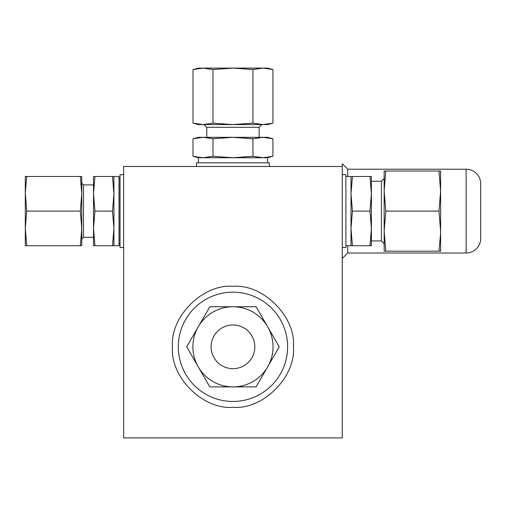 <?xml version="1.0" encoding="UTF-8"?>
<svg xmlns="http://www.w3.org/2000/svg" width="506" height="506" viewBox="0 0 506 506"><rect width="100%" height="100%" fill="white"/><g stroke="black" fill="none" stroke-linecap="round" stroke-linejoin="round"><path stroke-width="0.76" d="M172.483 346.812C169.883 316.762 202.912 283.733 232.962 286.333C263.012 283.733 296.042 316.762 293.442 346.812C296.042 376.862 263.012 409.892 232.962 407.292C202.912 409.892 169.883 376.862 172.483 346.812M466.127 253L466.127 169.206A14.573 14.573 0 0 1 480.7 183.779L480.7 238.427A14.573 14.573 0 0 1 466.127 253L347.723 253L347.723 245.714M269.394 166.474L269.394 162.831L196.53 162.831L196.53 166.474M466.127 169.206L347.723 169.206L342.258 163.742L342.258 166.474L123.666 166.474L123.666 437.892L342.258 437.892L342.258 166.474M347.723 176.493L347.723 169.206M267.573 162.831L267.573 157.733L198.352 157.733L192.995 156.297L202.988 157.733L194.987 156.784M345.902 245.714L351 245.714L351 176.493L345.902 176.493M287.61 346.812A54.648 54.648 0 0 1 232.962 401.46A54.648 54.648 0 0 1 178.314 346.812A54.648 54.648 0 0 1 232.962 292.164A54.648 54.648 0 0 1 287.61 346.812M119.018 243.702L120.023 243.702M119.018 178.504L120.023 178.504M113.92 176.493L112.484 176.493L113.92 193.798L112.484 211.103L113.92 228.408L113.92 245.714L119.018 245.714L119.018 176.493L113.92 176.493L113.92 228.408L112.484 245.714L113.92 245.714M252.943 156.297L252.943 138.764L262.937 137.328L267.573 137.328L272.93 138.764L262.937 137.328L272.93 138.764L272.93 156.297L262.937 157.733L252.943 156.297L232.962 157.733L212.982 156.297L202.988 157.733M261.887 124.577L259.154 127.31L206.771 127.31L204.038 124.577M371.404 240.938L381.423 240.938L381.423 181.268L371.404 181.268M351 245.714L369.968 245.714L371.404 228.408L371.404 193.798L369.968 176.493L371.404 176.493L371.404 193.798L369.968 211.103L352.435 211.103L351 193.798L352.435 176.493L351 176.493M369.968 245.714L371.404 245.714L371.404 228.415M381.423 240.938L384.155 243.671M381.423 181.268L384.155 178.536M93.515 184.911L83.496 184.911L83.496 237.295L93.515 237.295M198.352 124.577L192.995 123.141L202.988 124.577L198.352 124.577M83.496 184.911L81.77 183.178M26.736 176.493L25.3 176.493L25.3 245.714L26.736 245.714L25.3 228.408L26.736 211.103L25.3 192.887L26.736 176.493L81.77 176.493L81.77 228.415M83.496 237.295L81.77 239.028M270.938 123.635L272.93 123.141L272.93 69.543L262.937 68.108L202.988 68.108L192.995 69.543L202.988 68.108L212.982 69.543L232.962 68.108L252.943 69.543L262.937 68.108L267.573 68.108L272.93 69.543L266.947 68.354M440.625 232.962L438.961 251.178L385.819 251.178L384.155 231.141L384.155 171.028L385.819 171.028L384.155 191.066L385.819 211.103L384.155 231.141L384.155 251.178L385.819 251.178M438.961 211.103L440.625 231.141L440.625 171.028L438.961 171.028L440.625 191.066L438.961 211.103L385.819 211.103M267.668 326.775A40.075 40.075 0 0 1 267.668 366.85L279.236 346.812L256.099 306.737L209.826 306.737L186.689 346.812L209.826 386.888L256.099 386.888L267.668 366.85A40.075 40.075 0 0 1 198.257 366.85A40.075 40.075 0 0 1 232.962 306.737A40.075 40.075 0 0 1 267.668 326.775M25.3 228.402L25.3 229.319L25.3 228.402M254.822 346.812A21.859 21.859 0 0 0 232.962 324.953A21.859 21.859 0 0 0 211.103 346.812A21.859 21.859 0 0 0 232.962 368.672A21.859 21.859 0 0 0 254.822 346.812M342.258 247.535L345.902 247.535L345.902 174.671L342.258 174.671M347.723 253L342.258 258.465M123.666 174.671L120.023 174.671L120.023 247.535L123.666 247.535M352.435 245.714L351 228.408L352.435 211.103M252.943 138.764L232.962 137.328L212.982 138.764L212.982 156.297M212.982 138.764L202.988 137.328L192.995 138.764L192.995 156.297M192.995 138.764L202.988 137.328L198.352 137.328L192.995 138.764M352.435 176.493L369.968 176.493M371.404 228.408L369.968 211.103M262.937 137.328L202.988 137.328M112.484 176.493L94.951 176.493L93.515 193.798L94.951 211.103L112.484 211.103M94.951 211.103L93.515 228.408L93.515 176.493L94.951 176.493M94.951 245.714L93.515 245.714L93.515 228.408L94.951 245.714L112.484 245.714M267.573 124.577L202.988 124.577L212.982 123.141L232.962 124.577L252.943 123.141L262.937 124.577L272.93 123.141L267.573 124.577M202.988 68.108L198.352 68.108L192.995 69.543L192.995 123.141M212.982 69.543L212.982 123.141M252.943 69.543L252.943 123.141M438.961 171.028L385.819 171.028M438.961 251.178L440.625 251.178L440.625 231.141M81.77 228.408L81.77 245.714L80.334 245.714L81.77 228.408L80.334 211.103L81.77 193.798L80.334 176.493M440.625 189.244L440.625 191.066M26.736 245.714L80.334 245.714M26.736 211.103L80.334 211.103M259.154 127.31L259.154 137.328M198.352 157.733L198.352 162.831M267.573 157.733L272.93 156.297M206.771 127.31L206.771 137.328"/></g></svg>
